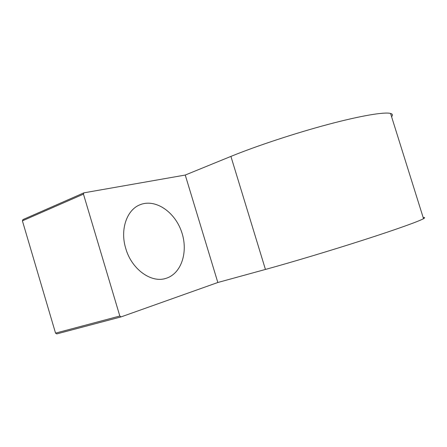 <?xml version="1.0" encoding="UTF-8"?>
<svg xmlns="http://www.w3.org/2000/svg" width="447" height="447" viewBox="0 0 447 447"><rect width="100%" height="100%" fill="white"/><g stroke="black" fill="none" stroke-linecap="round" stroke-linejoin="round"><path stroke-width="0.67" d="M391.572 116.706C392.952 115.108 392.611 114.024 390.549 113.449C384.504 111.778 361.036 115.65 328.087 124.422C295.165 133.184 256.276 146.035 230.909 156.405L185.248 175.045L217.829 282.498L265.44 269.44C291.908 262.188 331.35 250.359 363.919 239.866C396.523 229.367 418.817 221.349 423.527 218.678C425.131 217.767 425.013 217.387 423.175 217.549M185.248 175.045L83.907 192.836L83.455 194.132L119.824 316.029L121.053 316.906L217.829 282.498M125.78 248.549C131.653 269.357 151.304 283.303 165.887 278.369C181.622 273.732 188.522 251.432 181.555 231.73C174.855 211.945 155.59 198.602 140.319 204.648C126.92 209.453 119.802 229.507 125.78 248.549M23.054 219.566L22.4 220.84L55.545 333.127L56.747 333.915L120.986 316.917M230.909 156.405L265.44 269.44M83.455 194.132L22.4 220.84M119.824 316.029L55.545 333.127M390.549 113.449L423.527 218.678M83.907 192.836L22.875 219.622M121.053 316.906L56.747 333.915"/></g></svg>

